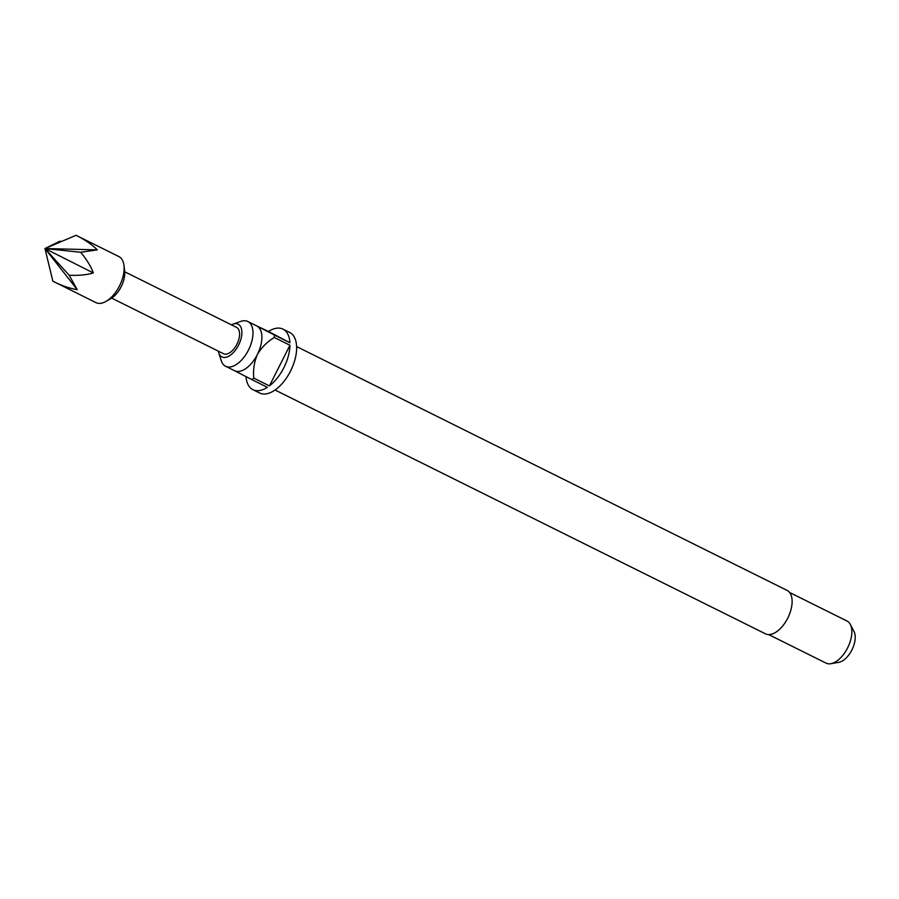<?xml version="1.0" encoding="UTF-8"?>
<svg xmlns="http://www.w3.org/2000/svg" width="899" height="899" viewBox="0 0 899 899"><rect width="100%" height="100%" fill="white"/><g stroke="black" fill="none" stroke-linecap="round" stroke-linejoin="round"><path stroke-width="1.35" d="M123.972 265.463L124.646 270.902A19.845 10.541 116.4 0 1 121.174 286.702A19.845 10.541 116.4 0 1 110.88 298.58L106.138 301.334A25.723 13.665 -63.6 0 0 119.488 285.938A25.723 13.665 -63.6 0 0 123.972 265.463A25.723 13.665 -63.6 0 0 118.837 256.552L76.055 235.291C85.09 239.864 92.17 244.73 97.294 249.866L80.73 252.271C86.9 259.822 91.091 266.7 93.305 272.925C86.945 274.892 78.898 275.656 69.144 275.229L77.213 289.624C70.032 288.545 61.919 285.736 52.861 281.196L44.95 248.54L59.784 241.258L61.817 241.359M52.861 281.196L95.935 302.615A25.723 13.665 -63.6 0 0 106.138 301.334M111.645 298.108L223.48 353.712A14.699 7.81 -63.6 0 0 236.943 344.182A14.699 7.81 -63.6 0 0 236.572 327.393L124.725 271.79M48.984 265.183L44.95 248.54L93.305 272.925M218.345 351.161A18.238 9.687 -63.6 0 0 218.738 352.801A18.238 9.687 -63.6 0 0 238.606 345.059A18.238 9.687 -63.6 0 0 232.987 324.157A18.238 9.687 -63.6 0 0 231.436 324.842M218.738 352.801L221.255 360.668A24.981 13.271 -63.6 0 0 225.593 366.253A24.981 13.271 -63.6 0 0 248.472 350.059A24.981 13.271 -63.6 0 0 247.843 321.505A24.981 13.271 -63.6 0 0 240.763 321.415L232.987 324.157M275.027 390.009L765.543 633.851A24.251 12.889 -63.6 0 0 787.738 618.141A24.251 12.889 -63.6 0 0 787.131 590.429L296.625 346.576M768.69 634.593L826.069 663.125A23.52 12.496 -63.6 0 0 830.833 663.709A23.52 12.496 -63.6 0 0 847.6 647.887A23.52 12.496 -63.6 0 0 850.353 624.457A23.52 12.496 -63.6 0 0 847.004 621.018L789.625 592.486M830.833 663.709L838.756 662.349A18.418 9.788 -63.6 0 0 851.892 649.955A18.418 9.788 -63.6 0 0 854.05 631.592L850.353 624.457M253.81 378.142C252.934 370.186 254.125 362.297 257.384 354.487A24.981 13.271 116.4 0 1 234.515 370.68A24.981 13.271 116.4 0 1 234.369 370.613L251.765 379.569A33.802 17.958 116.4 0 0 253.81 378.142L269.419 385.896A33.802 17.958 -63.6 0 0 283.837 367.758A33.802 17.958 -63.6 0 0 289.95 345.25L274.341 337.496A33.802 17.958 116.4 0 0 274.296 334.967L289.905 342.733A33.802 17.958 -63.6 0 0 282.983 329.124A33.802 17.958 -63.6 0 0 268.486 331.473L256.9 326.011A24.981 13.271 116.4 0 1 257.384 354.487C261.688 347.261 267.34 341.598 274.341 337.496M246 376.614A33.802 17.958 -63.6 0 0 252.889 389.66L259.575 392.987A33.802 17.958 -63.6 0 0 290.523 371.085A33.802 17.958 -63.6 0 0 289.669 332.45L282.983 329.124M252.889 389.66A33.802 17.958 -63.6 0 0 267.374 387.323L251.765 379.569M247.843 321.505L256.754 325.944A24.981 13.271 116.4 0 1 256.9 326.011L274.296 334.967M269.419 385.896L289.95 345.25M289.905 342.733L268.486 331.473M76.055 235.291L44.95 248.54L77.213 289.624M80.73 252.271L44.95 248.54L97.294 249.866M69.144 275.229L44.95 248.54M234.515 370.68L225.593 366.253"/></g></svg>

